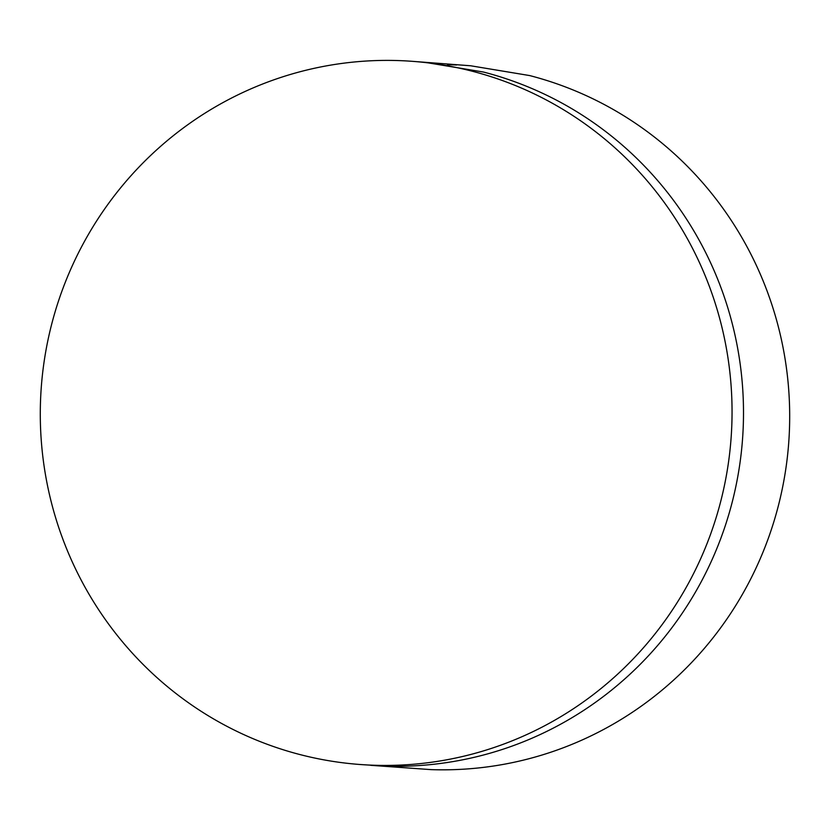 <?xml version="1.0" encoding="UTF-8"?>
<svg xmlns="http://www.w3.org/2000/svg" width="831" height="831" viewBox="0 0 831 831"><rect width="100%" height="100%" fill="white"/><g stroke="black" fill="none" stroke-linecap="round" stroke-linejoin="round"><path stroke-width="1.25" d="M471.291 754.33A352.562 345.841 94.4 0 1 359.314 764.447A352.562 345.841 94.4 0 1 41.55 444.034A352.562 345.841 94.4 0 1 301.04 71.487A352.562 345.841 94.4 0 1 413.017 61.38A352.562 345.841 94.4 0 1 730.792 381.782A352.562 345.841 94.4 0 1 471.291 754.33M456.624 64.995A352.562 345.841 -85.6 0 0 447.494 64.797M370.771 765.32L430.988 769.62A352.562 345.841 -85.6 0 0 528.932 758.734A352.562 345.841 -85.6 0 0 619.968 720.155C641.158 707.316 660.884 692.254 679.156 674.938A352.562 345.841 -85.6 0 0 741.055 596.679A352.562 345.841 -85.6 0 0 778.844 503.866C785.015 479.207 788.557 454.37 789.45 429.347A352.562 345.841 -85.6 0 0 779.052 329.554A352.562 345.841 -85.6 0 0 741.46 236.877C728.86 215.229 714.13 195.16 697.271 176.691A352.562 345.841 -85.6 0 0 620.664 113.837A352.562 345.841 -85.6 0 0 529.711 75.579L470.647 65.774L424.464 62.252L483.528 72.058A352.562 345.841 94.4 0 1 574.481 110.305A352.562 345.841 94.4 0 1 651.088 173.17C667.947 191.639 682.677 211.697 695.277 233.355A352.562 345.841 94.4 0 1 732.859 326.022A352.562 345.841 94.4 0 1 743.267 425.815C742.363 450.838 738.832 475.685 732.662 500.345A352.562 345.841 94.4 0 1 694.861 593.147A352.562 345.841 94.4 0 1 632.962 671.417C614.691 688.722 594.965 703.795 573.785 716.623A352.562 345.841 94.4 0 1 482.738 755.202A352.562 345.841 94.4 0 1 384.805 766.099L359.314 764.447M424.464 62.252L413.017 61.38"/></g></svg>
